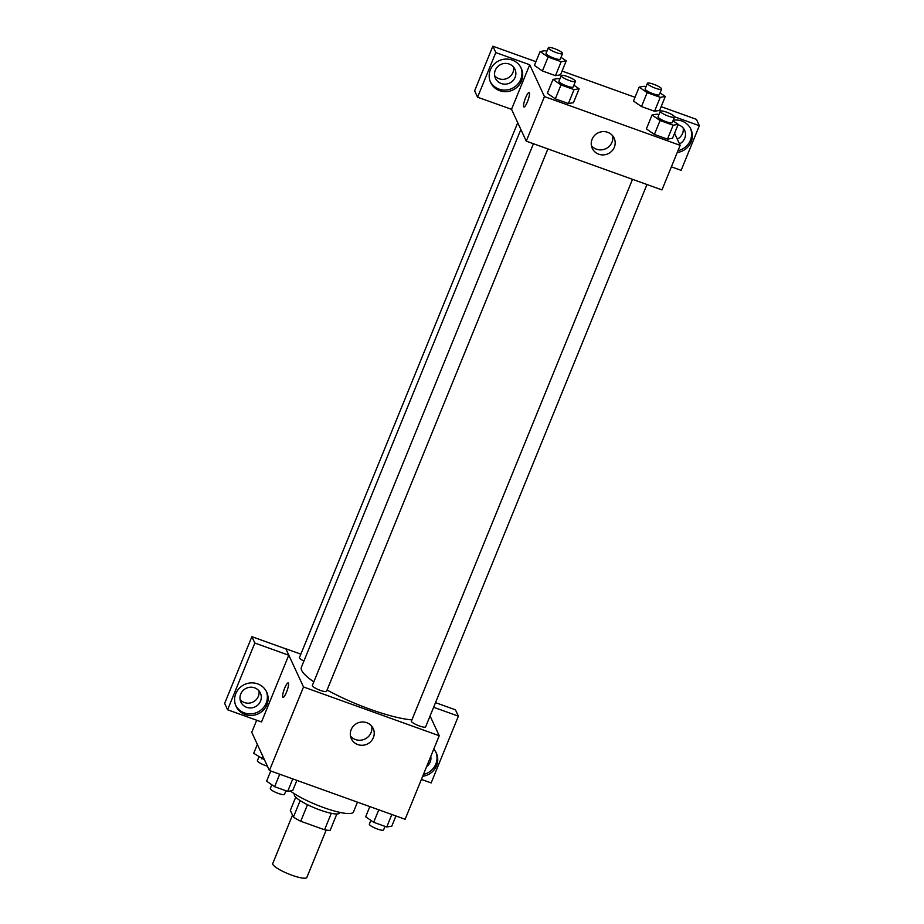 <?xml version="1.0" encoding="UTF-8"?>
<svg xmlns="http://www.w3.org/2000/svg" width="924" height="924" viewBox="0 0 924 924"><rect width="100%" height="100%" fill="white"/><g stroke="black" fill="none" stroke-linecap="round" stroke-linejoin="round"><path stroke-width="1.39" d="M292.504 815.107L272.753 863.524A18.411 3.673 22.2 0 0 288.415 873.873A18.411 3.673 22.2 0 0 306.849 877.442L326.172 830.075M331.289 813.293L324.555 829.798L300.75 821.251A23.77 4.736 22.2 0 1 293.428 817.105L290.332 810.394L295.726 797.181M324.555 829.798A23.77 4.736 22.2 0 0 330.18 830.306L336.856 813.963M340.02 812.415L339.813 812.924A24.555 4.886 -157.8 0 1 315.223 808.177A24.555 4.886 -157.8 0 1 294.34 794.363L294.548 793.855M307.507 804.7L300.75 821.251M300.161 800.588L293.428 817.105M290.321 790.956A36.833 7.334 22.2 0 0 327.431 808.893A36.833 7.334 22.2 0 0 353.453 811.988L357.461 802.148M430.076 715.961L439.223 735.735L405.128 819.276L269.415 770.512L251.755 732.316L256.676 720.235M286.509 692.134A7.669 1.571 109.8 0 1 282.998 697.366A7.669 1.571 109.8 0 1 284.107 689.616A7.669 1.571 109.8 0 1 288.184 682.928A7.669 1.571 109.8 0 1 286.509 692.134M288.75 655.231L261.515 721.967L227.593 709.782L254.828 643.035L288.75 655.231L285.851 648.775L300.854 654.157M439.223 735.735L303.511 686.971L269.415 770.512M303.511 686.971L285.851 648.775M288.184 682.928A7.669 1.571 -70.2 0 0 284.118 689.616A7.669 1.571 -70.2 0 0 282.998 697.377M245.126 714.483A16.886 16.182 -24.8 0 1 236.047 706.259A16.886 16.182 -24.8 0 1 244.583 684.488A16.886 16.182 -24.8 0 1 266.69 692.088A16.886 16.182 -24.8 0 1 263.421 710.106A16.886 16.182 -24.8 0 1 245.126 714.483M235.701 705.451A16.886 16.182 155.2 0 0 244.386 712.889A16.886 16.182 155.2 0 0 262.37 708.835A16.886 16.182 155.2 0 0 266.297 691.302M240.737 694.028A10.742 10.291 -24.8 0 1 260.383 693.069A10.742 10.291 -24.8 0 1 250.82 707.934A10.742 10.291 -24.8 0 1 240.737 694.028M258.963 690.829A10.742 10.291 -24.8 0 1 240.101 699.549M254.828 643.035L251.882 636.671L285.805 648.856M227.593 709.782L224.648 703.418L251.882 636.671M357.807 744.582A12.07 11.573 -24.8 0 1 357.415 723.134A12.07 11.573 -24.8 0 1 370.894 741.452A12.07 11.573 -24.8 0 1 357.807 744.582M350.473 736.035A12.07 11.573 155.2 0 0 371.748 726.195M433.749 749.133A16.886 16.182 -24.8 0 1 436.324 753.037A16.886 16.182 -24.8 0 1 422.672 776.276M421.39 779.417L431.15 782.917L458.385 716.169L433.622 707.276M423.423 774.428A16.886 16.182 155.2 0 0 435.943 752.251M430.78 756.421A10.742 10.291 -24.8 0 1 426.588 766.677M458.385 716.169L455.451 709.805L435.516 702.644M632.501 179.325L411.411 721.09A7.669 1.525 22.2 0 0 411.446 721.448A7.669 1.525 22.2 0 0 418.688 725.698A7.669 1.525 22.2 0 0 425.618 726.888L646.962 184.511M517.729 122.719L299.445 657.611A7.669 1.525 22.2 0 0 299.48 657.969A7.669 1.525 22.2 0 0 303.938 661.018M533.437 143.728L312.347 685.493A7.669 1.525 22.2 0 0 312.381 685.862A7.669 1.525 22.2 0 0 319.623 690.113A7.669 1.525 22.2 0 0 326.553 691.302L547.897 148.926M520.859 129.475L301.374 667.29A66.054 13.155 22.2 0 0 301.686 670.385A66.054 13.155 22.2 0 0 313.813 681.889M327.084 690.009A66.054 13.155 22.2 0 0 411.908 719.877M674.566 133.264L680.156 145.345L661.965 189.905L526.264 141.153L511.538 109.309L477.569 97.216L495.795 52.564L529.718 64.761L511.538 109.309M494.675 75.745A10.742 10.291 155.2 0 0 513.525 67.036M677.28 139.143A10.742 10.291 155.2 0 0 683.159 127.974M477.569 97.216L474.624 90.841L492.85 46.2L535.955 61.689M671.378 166.84L681.138 170.351L699.352 125.699L696.407 119.335L661.134 106.664M635.019 97.286L562.069 71.067M515.095 77.339A10.742 10.291 -24.8 0 1 495.449 78.286A10.742 10.291 -24.8 0 1 505.012 63.421A10.742 10.291 -24.8 0 1 515.095 77.339M490.274 81.647A16.886 16.182 155.2 0 0 498.948 89.097A16.886 16.182 155.2 0 0 516.943 85.043A16.886 16.182 155.2 0 0 520.87 67.498M499.688 90.691A16.886 16.182 -24.8 0 1 490.621 82.455A16.886 16.182 -24.8 0 1 499.145 60.684A16.886 16.182 -24.8 0 1 521.263 68.284A16.886 16.182 -24.8 0 1 517.994 86.313A16.886 16.182 -24.8 0 1 499.688 90.691M678.043 124.74A10.742 10.291 -24.8 0 1 679.486 143.913M677.997 150.635A16.886 16.182 155.2 0 0 690.505 128.448M673.18 120.27A16.886 16.182 -24.8 0 1 690.898 129.233A16.886 16.182 -24.8 0 1 677.246 152.483M699.352 125.699L674.508 116.782M495.795 52.564L492.85 46.2M561.007 57.288L566.227 60.892L560.545 74.821L555.486 75.664L542.423 70.963L534.407 65.431L540.101 51.513L545.16 50.681L546.881 51.294M573.908 85.181L579.117 88.785L573.446 102.714M573.434 102.703L568.375 103.546L555.324 98.856L547.308 93.324L553.002 79.406L558.061 78.563L559.782 79.175M672.972 120.778L678.181 124.382L672.522 138.3L667.451 139.143L654.388 134.442L646.373 128.91L652.067 114.992L657.126 114.16L658.847 114.772M660.071 92.885L665.292 96.489L659.62 110.418L654.55 111.25L641.487 106.56L633.471 101.028M680.156 145.345L544.444 96.593L529.718 64.761M592.088 139.258A12.07 11.573 -24.8 0 1 614.16 138.184A12.07 11.573 -24.8 0 1 608.061 153.754A12.07 11.573 -24.8 0 1 592.088 139.258M544.444 96.593L526.264 141.153M591.406 145.657A12.07 11.573 155.2 0 0 612.681 135.816M527.442 101.755A7.669 1.571 109.8 0 1 523.92 106.988A7.669 1.571 109.8 0 1 525.04 99.238A7.669 1.571 109.8 0 1 529.117 92.55A7.669 1.571 109.8 0 1 527.442 101.755M529.117 92.55A7.669 1.571 -70.2 0 0 525.04 99.238A7.669 1.571 -70.2 0 0 523.92 106.988M678.181 124.382L673.134 125.214L660.071 120.524L652.067 114.992M660.302 111.215L658.027 116.782A7.669 1.525 22.2 0 0 664.552 121.102A7.669 1.525 22.2 0 0 672.233 122.58L674.508 117.013A7.669 1.525 22.2 0 0 674.474 116.655A7.669 1.525 22.2 0 0 667.232 112.405A7.669 1.525 22.2 0 0 660.302 111.215A7.669 1.525 22.2 0 0 666.828 115.535A7.669 1.525 22.2 0 0 674.508 117.013M673.134 125.214L667.451 139.143L654.388 134.442L646.384 128.921M660.071 120.524L654.388 134.442M579.117 88.785L574.058 89.616L561.007 84.927L553.002 79.406M561.226 75.618L558.951 81.197A7.669 1.525 22.2 0 0 565.488 85.505A7.669 1.525 22.2 0 0 573.169 86.995L575.433 81.427A7.669 1.525 22.2 0 0 575.398 81.058A7.669 1.525 22.2 0 0 568.156 76.808A7.669 1.525 22.2 0 0 561.226 75.618A7.669 1.525 22.2 0 0 567.752 79.938A7.669 1.525 22.2 0 0 575.433 81.427M574.058 89.616L568.375 103.546L555.324 98.856L547.32 93.324M561.007 84.927L555.324 98.856M665.292 96.489L660.233 97.332L647.17 92.631L639.177 87.11L644.224 86.267L645.945 86.891M647.401 83.333L645.125 88.9A7.669 1.525 22.2 0 0 651.651 93.209A7.669 1.525 22.2 0 0 659.332 94.698L661.607 89.131A7.669 1.525 22.2 0 0 661.572 88.773A7.669 1.525 22.2 0 0 654.331 84.511A7.669 1.525 22.2 0 0 647.401 83.333A7.669 1.525 22.2 0 0 653.926 87.641A7.669 1.525 22.2 0 0 661.607 89.131M639.177 87.11L633.494 101.028L641.487 106.56L654.55 111.25L660.233 97.332M647.17 92.631L641.487 106.56M566.227 60.892L561.168 61.735L548.105 57.045L540.101 51.513M548.336 47.736L546.061 53.303A7.669 1.525 22.2 0 0 552.587 57.623A7.669 1.525 22.2 0 0 560.267 59.101L562.543 53.534A7.669 1.525 22.2 0 0 562.508 53.176A7.669 1.525 22.2 0 0 555.266 48.926A7.669 1.525 22.2 0 0 548.336 47.736A7.669 1.525 22.2 0 0 554.862 52.056A7.669 1.525 22.2 0 0 562.543 53.534M561.168 61.735L555.486 75.664L542.423 70.963L534.418 65.442M548.105 57.045L542.423 70.963M395.946 815.973L391.799 826.148L386.74 826.992L373.677 822.302L365.685 816.77L369.831 806.594M391.834 814.494L386.74 826.992M378.782 809.805L373.677 822.302M370.894 820.373L369.357 824.127A7.669 1.525 22.2 0 0 375.883 828.447A7.669 1.525 22.2 0 0 383.576 829.925L385.019 826.368M296.881 780.387L292.735 790.563L287.676 791.394L274.613 786.705L266.609 781.173L270.767 770.997M292.769 778.909L287.676 791.394M279.706 774.22L274.613 786.705M271.829 784.776L270.293 788.542A7.669 1.525 22.2 0 0 276.819 792.85A7.669 1.525 22.2 0 0 284.5 794.34L285.955 790.782M264.46 759.805L253.719 753.291L257.346 744.398M262.797 756.19L261.723 758.812M258.928 756.895L257.403 760.648A7.669 1.525 22.2 0 0 267.417 766.181"/></g></svg>
